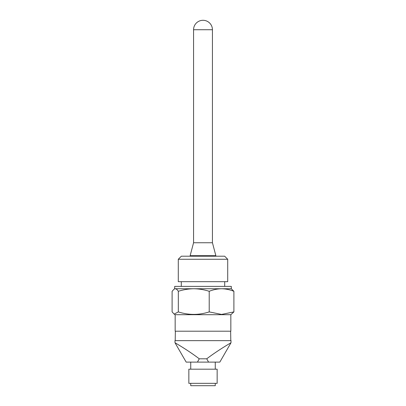 <?xml version="1.0" encoding="UTF-8"?>
<svg xmlns="http://www.w3.org/2000/svg" width="406" height="406" viewBox="0 0 406 406"><rect width="100%" height="100%" fill="white"/><g stroke="black" fill="none" stroke-linecap="round" stroke-linejoin="round"><path stroke-width="0.61" d="M208.572 362.111L219.824 362.111L230.999 342.755L231.034 340.644L174.966 340.644L175.001 342.755L186.176 362.111L208.572 362.111L206.73 358.808C218.22 350.048 231.075 342.73 230.999 342.755C231.171 342.674 218.195 350.068 206.73 358.808L199.27 358.808L197.428 362.111M199.27 358.808C187.78 350.048 174.925 342.73 175.001 342.755C174.829 342.674 187.805 350.068 199.27 358.808M175.367 331.21L175.204 340.644M188.846 369.186L217.154 369.186L217.154 383.34L188.846 383.34L188.846 369.186M190.734 383.34L190.734 385.7L215.266 385.7L215.266 383.34M209.217 291.305L209.217 311.899C198.945 315.223 188.648 315.223 178.32 311.899L174.169 314.122L172.103 311.899L172.103 291.3L174.169 289.062L175.209 288.752C176.27 288.828 177.305 289.676 178.32 291.3C183.355 289.676 188.506 288.828 193.774 288.752C199.036 288.828 204.182 289.676 209.217 291.3C213.241 289.676 217.357 288.828 221.559 288.752L221.559 288.752C225.766 288.828 229.877 289.676 233.897 291.305L231.308 288.752L231.308 286.392L174.692 286.392L174.692 288.752L231.308 288.752M230.836 314.701L230.836 331.21L175.164 331.21L175.164 314.701L230.836 314.701L233.897 311.899L221.559 314.427L209.217 311.899M217.195 256.201L224.65 256.201L227.715 259.267L178.285 259.267L181.35 256.201L217.195 256.201M178.285 259.267L178.285 281.678L227.715 281.678L227.715 259.267M233.897 291.305L233.897 311.899M178.32 291.305L178.32 311.899M193.566 29.734L193.566 242.742L212.434 242.742L212.434 29.734A9.434 9.434 0 0 0 203 20.3A9.434 9.434 0 0 0 193.566 29.734L212.434 29.734M193.566 242.742L190.145 255.678L215.855 255.678L212.434 242.742M230.633 331.21L230.796 340.644M215.266 369.186L215.266 362.111M190.734 369.186L190.734 362.111M174.692 288.752L174.164 289.062M175.164 314.701L174.164 314.122M224.701 286.392L224.701 281.678M181.299 286.392L181.299 281.678M215.855 256.201L215.855 255.678M190.145 256.201L190.145 255.678"/></g></svg>
